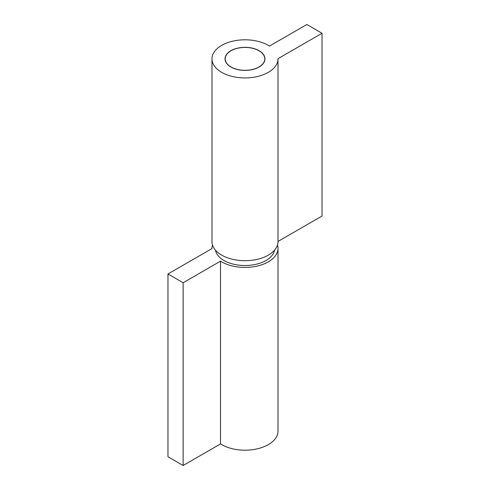 <?xml version="1.0" encoding="UTF-8"?>
<svg xmlns="http://www.w3.org/2000/svg" width="490" height="490" viewBox="0 0 490 490"><rect width="100%" height="100%" fill="white"/><g stroke="black" fill="none" stroke-linecap="round" stroke-linejoin="round"><path stroke-width="0.73" d="M274.559 250.121A29.712 17.156 180 0 1 274.278 251.303A29.712 17.156 180 0 1 243.971 265.513A29.712 17.156 180 0 1 215.441 250.121M230.876 67.02A19.974 11.533 180 0 1 225.026 58.867A19.974 11.533 180 0 1 245 47.334A19.974 11.533 180 0 1 264.974 58.867A19.974 11.533 180 0 1 252.644 69.525A19.974 11.533 180 0 1 230.876 67.02M322.034 33.259L322.034 216.023L278.014 241.441A33.014 19.061 180 0 1 278.014 241.631A33.014 19.061 180 0 1 245 260.692A33.014 19.061 180 0 1 211.986 241.631L211.986 58.867A33.014 19.061 0 0 0 245 77.928A33.014 19.061 0 0 0 278.014 58.867A33.014 19.061 0 0 0 278.014 58.678L322.034 33.259L306.863 24.5L269.482 46.078A33.014 19.061 0 0 0 233.13 41.08A33.014 19.061 0 0 0 211.986 58.867M220.518 443.922L220.518 261.158A33.014 19.061 0 0 0 256.87 266.156A33.014 19.061 0 0 0 278.014 248.369L278.014 431.133A33.014 19.061 180 0 1 256.87 448.92A33.014 19.061 180 0 1 220.518 443.922L183.138 465.5L167.966 456.741L167.966 273.977L183.138 282.736L183.138 465.5M212.507 245A33.014 19.061 0 0 0 211.986 248.369A33.014 19.061 0 0 0 211.986 248.559L167.966 273.977M278.014 248.369A33.014 19.061 0 0 0 277.493 245M183.138 282.736L220.518 261.158M259.008 66.952A19.808 11.435 180 0 1 237.417 69.433A19.808 11.435 180 0 1 225.192 58.867A19.808 11.435 180 0 1 230.992 50.782A19.808 11.435 180 0 1 252.583 48.302A19.808 11.435 180 0 1 264.808 58.867A19.808 11.435 180 0 1 259.008 66.952M278.014 241.631L278.014 58.867M225.192 58.867L225.192 60.35M264.808 58.867L264.808 60.35"/></g></svg>
